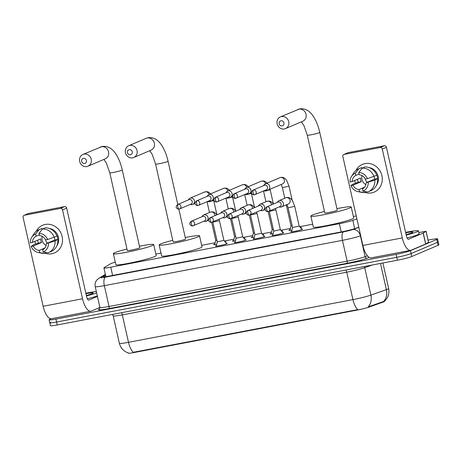 <?xml version="1.0" encoding="UTF-8"?>
<svg xmlns="http://www.w3.org/2000/svg" width="462" height="462" viewBox="0 0 462 462"><rect width="100%" height="100%" fill="white"/><g stroke="black" fill="none" stroke-linecap="round" stroke-linejoin="round"><path stroke-width="0.69" d="M226.368 243.416A6.018 0.474 167.3 0 1 227.275 243.462A6.018 0.474 167.3 0 1 226.836 243.751A6.018 0.474 167.3 0 1 220.322 245.507A6.018 0.474 167.3 0 1 215.529 246.113A6.018 0.474 167.3 0 1 215.968 245.824A6.018 0.474 167.3 0 1 216.326 245.68M245.195 239.836A6.018 0.474 167.3 0 1 246.096 239.882A6.018 0.474 167.3 0 1 245.663 240.171A6.018 0.474 167.3 0 1 239.149 241.921A6.018 0.474 167.3 0 1 234.355 242.527A6.018 0.474 167.3 0 1 234.788 242.238A6.018 0.474 167.3 0 1 235.152 242.1M264.021 236.255A6.018 0.474 167.3 0 1 264.922 236.301A6.018 0.474 167.3 0 1 264.489 236.59A6.018 0.474 167.3 0 1 257.975 238.34A6.018 0.474 167.3 0 1 253.182 238.946A6.018 0.474 167.3 0 1 253.615 238.658A6.018 0.474 167.3 0 1 253.979 238.513M282.842 232.669A6.018 0.474 167.3 0 1 283.749 232.715A6.018 0.474 167.3 0 1 283.316 233.004A6.018 0.474 167.3 0 1 276.796 234.76A6.018 0.474 167.3 0 1 272.008 235.366A6.018 0.474 167.3 0 1 272.441 235.077A6.018 0.474 167.3 0 1 272.799 234.933M301.669 229.088A6.018 0.474 167.3 0 1 302.575 229.135A6.018 0.474 167.3 0 1 302.136 229.423A6.018 0.474 167.3 0 1 295.622 231.173A6.018 0.474 167.3 0 1 290.829 231.78A6.018 0.474 167.3 0 1 291.268 231.491A6.018 0.474 167.3 0 1 291.626 231.352M225.029 241.782A6.404 0.502 167.3 0 1 226.109 241.817A6.404 0.502 167.3 0 1 225.647 242.123A6.404 0.502 167.3 0 1 225.392 242.227M216.649 244.386A6.404 0.502 167.3 0 1 213.617 244.635A6.404 0.502 167.3 0 1 214.079 244.329A6.404 0.502 167.3 0 1 214.801 244.057M243.849 238.196A6.404 0.502 167.3 0 1 244.929 238.236A6.404 0.502 167.3 0 1 244.467 238.542A6.404 0.502 167.3 0 1 244.219 238.646M235.476 240.806A6.404 0.502 167.3 0 1 232.438 241.048A6.404 0.502 167.3 0 1 232.9 240.742A6.404 0.502 167.3 0 1 233.628 240.477M262.676 234.615A6.404 0.502 167.3 0 1 263.756 234.656A6.404 0.502 167.3 0 1 263.294 234.962A6.404 0.502 167.3 0 1 263.04 235.06M254.296 237.22A6.404 0.502 167.3 0 1 251.264 237.468A6.404 0.502 167.3 0 1 251.726 237.162A6.404 0.502 167.3 0 1 252.454 236.891M281.502 231.035A6.404 0.502 167.3 0 1 282.582 231.069A6.404 0.502 167.3 0 1 282.12 231.375A6.404 0.502 167.3 0 1 281.866 231.479M273.123 233.639A6.404 0.502 167.3 0 1 270.091 233.888A6.404 0.502 167.3 0 1 270.553 233.581A6.404 0.502 167.3 0 1 271.275 233.31M300.329 227.448A6.404 0.502 167.3 0 1 301.409 227.489A6.404 0.502 167.3 0 1 300.947 227.795A6.404 0.502 167.3 0 1 300.693 227.899M291.949 230.059A6.404 0.502 167.3 0 1 288.917 230.301A6.404 0.502 167.3 0 1 289.379 229.995A6.404 0.502 167.3 0 1 290.101 229.73M128.066 352.876L128.124 353.124A10.152 0.797 -12.7 0 0 134.286 352.489L356.964 310.112A10.152 0.797 -12.7 0 0 369.092 307.074L382.986 302.148A10.152 0.797 -12.7 0 0 383.778 301.842A10.152 0.797 -12.7 0 0 384.511 301.357L384.482 301.241C388.19 297.753 389.582 293.486 388.634 288.45L382.9 262.988M115.281 262.179A11.284 0.884 -12.7 0 0 110.453 263.831L104.158 267.642A11.284 0.884 -12.7 0 0 103.91 267.908A11.284 0.884 -12.7 0 0 110.759 267.198L339.368 223.695A11.284 0.884 -12.7 0 0 352.841 220.322L356.901 218.878M356.231 215.916L353.349 216.464M312.682 224.203L299.688 226.675M290.425 228.436L280.861 230.255M271.598 232.016L262.041 233.836M252.772 235.603L243.214 237.422M233.945 239.183L224.388 241.002M215.125 242.764L201.663 245.328M160.995 253.066L155.856 254.042M134.286 352.489L134.205 352.125L133.351 352.315A13.167 5.169 -100.8 0 1 128.494 342.319L352.933 299.607A15.044 1.178 -12.7 0 0 370.899 295.114A13.167 10.984 70.5 0 1 368.231 306.855L384.165 301.328M428.078 240.119L430.728 239.616A11.284 0.884 167.3 0 1 437.583 238.906L438.242 241.828A11.284 0.884 167.3 0 1 437.427 242.371L411.099 253.586A11.284 0.884 167.3 0 1 396.743 257.299L56.601 322.026A11.284 0.884 167.3 0 1 49.752 322.736L50.41 325.658A11.284 0.884 167.3 0 0 57.265 324.948L397.407 260.227A11.284 0.884 167.3 0 0 411.757 256.514L438.086 245.299A11.284 0.884 167.3 0 0 438.9 244.756L438.242 241.828A11.284 0.884 167.3 0 1 437.427 242.371L411.099 253.586A11.284 0.884 167.3 0 1 396.743 257.299L56.601 322.026A11.284 0.884 167.3 0 1 49.752 322.736A11.284 0.884 167.3 0 1 50.566 322.193M134.205 352.125L357.784 309.604A13.167 5.169 79.2 0 1 352.933 299.607L346.748 272.176L122.315 314.882A15.044 1.178 167.3 0 1 113.178 315.829L112.532 314.431M437.583 238.906A11.284 0.884 167.3 0 1 436.769 239.443L410.435 250.664A11.284 0.884 167.3 0 1 396.084 254.371L55.942 319.098A11.284 0.884 167.3 0 1 49.093 319.808A11.284 0.884 167.3 0 1 49.908 319.265L51.155 318.734M105.55 275.179L103.644 276.328A11.284 0.884 -12.7 0 0 103.401 276.594A11.284 0.884 -12.7 0 0 110.251 275.883L341.84 231.814A11.284 0.884 -12.7 0 0 355.318 228.442L358.778 227.212M405.601 232.357A18.803 1.473 167.3 0 1 418.428 230.896A18.803 1.473 167.3 0 1 417.071 231.797A18.803 1.473 167.3 0 1 406.219 235.083M418.428 230.896L419.086 233.824A18.803 1.473 167.3 0 1 417.729 234.725A18.803 1.473 167.3 0 1 407.08 237.959M405.705 232.819A13.167 1.034 167.3 0 1 412.901 232.224A13.167 1.034 167.3 0 1 411.977 232.767A13.167 1.034 167.3 0 1 406.115 234.615M365.003 163.623A15.044 13.785 66.9 0 1 381.895 175.664A15.044 13.785 66.9 0 1 371.598 192.885A15.044 13.785 66.9 0 1 364.859 192.394A15.044 13.785 66.9 0 0 371.598 192.885A15.044 13.785 66.9 0 0 374.197 192.094L374.197 192.094A15.044 13.785 66.9 0 0 381.502 174.238A15.044 13.785 66.9 0 0 365.003 163.623A15.044 13.785 66.9 0 0 355.954 170.461A15.044 13.785 66.9 0 1 362.404 164.414A15.044 13.785 66.9 0 1 365.003 163.623M418.803 232.565L426.085 231.277L428.557 242.25L425.635 244.028L411.145 250.202A15.044 5.908 -100.8 0 1 410.66 250.346A15.044 5.908 -100.8 0 1 402.304 237.93L382.27 149.041A1.883 1.721 -113.1 0 0 380.162 147.54L384.32 145.767A1.883 1.721 66.9 0 1 386.428 147.274L406.462 236.157A3.76 1.478 79.2 0 0 408.547 239.264A3.76 1.478 79.2 0 0 408.668 239.229L423.163 233.056L426.085 231.277M410.66 250.346L371.24 257.848A15.044 5.908 -100.8 0 1 362.884 245.432L342.856 156.543A1.883 1.721 -113.1 0 1 344.144 154.395L380.162 147.54M355.405 183.137A15.044 13.785 66.9 0 1 354.637 180.515A15.044 13.785 66.9 0 0 355.405 183.137M343.815 154.493L347.973 152.72A1.883 1.721 66.9 0 1 348.296 152.622L384.32 145.767M358.749 172.493L359.257 174.74A7.525 6.895 66.9 0 1 365.321 179.071L367.411 178.673A9.777 8.963 66.9 0 0 358.749 172.493L362.323 168.122L365.096 166.944A12.41 11.371 66.9 0 1 376.755 175.26L367.411 178.673M366.147 182.727L374.809 180.099A12.41 11.371 66.9 0 1 368.174 191.799A12.41 11.371 66.9 0 1 367.7 191.984L362.959 191.158L362.451 188.912A7.525 6.895 66.9 0 0 366.147 182.727L374.463 179.187A7.525 6.895 -113.1 0 0 374.012 176.426M357.415 179.337A10.909 9.997 66.9 0 0 358.177 182.282L352.639 184.315L350.895 185.626L352.985 185.233L361.301 181.687A7.525 6.895 -113.1 0 1 360.476 178.032L352.159 181.572L350.069 181.97A9.777 8.963 66.9 0 1 351.513 176.415A9.777 8.963 66.9 0 1 355.353 173.14L355.861 175.387L359.089 174.012M374.809 180.099L377.587 178.592A10.909 9.997 66.9 0 0 376.761 174.931L376.646 174.983M377.581 178.915A12.41 11.371 66.9 0 1 370.946 190.615L368.174 191.799M351.513 176.415L353.615 173.1A12.41 11.371 66.9 0 1 358.448 168.959L361.22 167.781A12.41 11.371 66.9 0 1 361.694 167.59L358.922 168.769L355.353 173.14M361.925 168.607L361.694 167.59M364.564 187.208L359.049 189.559L359.557 191.805L364.299 192.631L366.36 191.753M364.299 192.631A12.41 11.371 66.9 0 1 361.838 192.411L357.992 191.632A9.777 8.963 66.9 0 1 350.895 185.626M358.448 168.959A12.41 11.371 66.9 0 1 358.922 168.769M368.237 182.328A9.777 8.963 66.9 0 1 362.959 191.158M359.557 191.805A9.777 8.963 66.9 0 1 357.992 191.632M359.049 189.559A7.525 6.895 66.9 0 1 352.985 185.233M352.159 181.572A7.525 6.895 66.9 0 1 355.861 175.387M369.092 167.59A10.909 9.997 66.9 0 1 377.494 174.336A10.909 9.997 66.9 0 1 376.536 185.071M362.323 168.122A12.41 11.371 66.9 0 1 373.983 176.438M365.869 184.661A7.525 6.895 66.9 0 1 362 175.566M367.14 182.305A9.402 8.616 66.9 0 1 364.974 178.424M374.463 179.187L377.587 178.592M358.177 182.282L361.301 181.687M85.851 293.203A18.803 1.473 167.3 0 1 96.327 291.557M85.955 293.67A13.167 1.034 167.3 0 1 93.145 293.075A13.167 1.034 167.3 0 1 92.221 293.618A13.167 1.034 167.3 0 1 86.359 295.461M96.633 292.92A18.803 1.473 167.3 0 1 86.463 295.928M97.291 295.847A18.803 1.473 167.3 0 1 87.33 298.804M280.965 120.79A2.633 2.414 -113.1 0 0 279.163 123.799A2.633 2.414 -113.1 0 0 282.12 125.907A2.633 2.414 -113.1 0 0 283.922 122.898A2.633 2.414 -113.1 0 0 280.965 120.79M284.332 128.979A6.393 5.862 66.9 0 1 277.315 124.463A6.393 5.862 66.9 0 1 280.422 116.874A6.393 5.862 66.9 0 1 281.525 116.54A6.393 5.862 66.9 0 1 288.542 121.05A6.393 5.862 66.9 0 1 285.435 128.638A6.393 5.862 66.9 0 1 284.332 128.979M319.75 132.38A6.393 0.502 -12.7 0 1 319.288 132.686A6.393 0.502 -12.7 0 1 311.157 134.788A6.393 0.502 -12.7 0 1 307.276 135.187L324.798 212.953A6.393 0.502 -12.7 0 0 329.891 212.312A6.393 0.502 -12.7 0 0 336.815 210.453A6.393 0.502 -12.7 0 0 337.277 210.146L319.75 132.38C318.289 125.941 316.095 120.524 313.155 116.112C310.73 112.451 306.393 107.969 299.786 108.876L280.422 116.874M336.937 208.639A20.686 1.623 167.3 0 1 351.218 206.999A20.686 1.623 167.3 0 1 349.728 207.992A20.686 1.623 167.3 0 1 327.327 214.016A20.686 1.623 167.3 0 1 310.857 216.101A20.686 1.623 167.3 0 1 312.347 215.107A20.686 1.623 167.3 0 1 324.463 211.452M351.218 206.999L353.69 217.977A20.686 1.623 167.3 0 1 352.2 218.965A20.686 1.623 167.3 0 1 329.804 224.988A20.686 1.623 167.3 0 1 313.328 227.073L310.857 216.101M129.279 149.653A2.633 2.414 -113.1 0 0 127.477 152.668A2.633 2.414 -113.1 0 0 130.434 154.776A2.633 2.414 -113.1 0 0 132.236 151.761A2.633 2.414 -113.1 0 0 129.279 149.653M132.64 157.842A6.393 5.862 66.9 0 1 125.629 153.326A6.393 5.862 66.9 0 1 128.736 145.738A6.393 5.862 66.9 0 1 129.839 145.403A6.393 5.862 66.9 0 1 136.85 149.919A6.393 5.862 66.9 0 1 133.749 157.507A6.393 5.862 66.9 0 1 132.64 157.842M177.801 204.447L168.064 161.244A6.393 0.502 -12.7 0 1 167.602 161.55A6.393 0.502 -12.7 0 1 159.471 163.652A6.393 0.502 -12.7 0 1 155.584 164.056L173.111 241.822A6.393 0.502 -12.7 0 0 178.205 241.176A6.393 0.502 -12.7 0 0 185.129 239.316A6.393 0.502 -12.7 0 0 185.585 239.01L178.858 209.153M185.25 237.503A20.686 1.623 167.3 0 1 199.532 235.868A20.686 1.623 167.3 0 1 198.036 236.856A20.686 1.623 167.3 0 1 175.641 242.879A20.686 1.623 167.3 0 1 159.171 244.964A20.686 1.623 167.3 0 1 160.66 243.971A20.686 1.623 167.3 0 1 172.771 240.315M199.532 235.868L202.004 246.841A20.686 1.623 167.3 0 1 200.514 247.834A20.686 1.623 167.3 0 1 178.113 253.852A20.686 1.623 167.3 0 1 161.642 255.936L159.171 244.964M83.472 158.368A2.633 2.414 -113.1 0 0 81.67 161.382A2.633 2.414 -113.1 0 0 84.627 163.49A2.633 2.414 -113.1 0 0 86.429 160.476A2.633 2.414 -113.1 0 0 83.472 158.368M86.839 166.557A6.393 5.862 66.9 0 1 79.822 162.047A6.393 5.862 66.9 0 1 82.929 154.458A6.393 5.862 66.9 0 1 84.032 154.123A6.393 5.862 66.9 0 1 91.049 158.633A6.393 5.862 66.9 0 1 87.942 166.222A6.393 5.862 66.9 0 1 86.839 166.557M122.257 169.958A6.393 0.502 -12.7 0 1 121.795 170.264A6.393 0.502 -12.7 0 1 113.664 172.366A6.393 0.502 -12.7 0 1 109.783 172.771L127.304 250.537A6.393 0.502 -12.7 0 0 132.398 249.89A6.393 0.502 -12.7 0 0 139.322 248.03A6.393 0.502 -12.7 0 0 139.784 247.724L122.257 169.958C120.801 163.525 118.601 158.102 115.662 153.696C113.236 150.029 108.899 145.553 102.293 146.454L82.929 154.458M139.443 246.217A20.686 1.623 167.3 0 1 153.725 244.583A20.686 1.623 167.3 0 1 152.235 245.576A20.686 1.623 167.3 0 1 129.834 251.594A20.686 1.623 167.3 0 1 113.363 253.678A20.686 1.623 167.3 0 1 114.853 252.685A20.686 1.623 167.3 0 1 126.969 249.03M153.725 244.583L156.196 255.555A20.686 1.623 167.3 0 1 154.706 256.549A20.686 1.623 167.3 0 1 132.311 262.572A20.686 1.623 167.3 0 1 115.835 264.651L113.363 253.678M265.598 190.107L266.129 190.24A3.384 3.101 -113.1 0 0 269.727 186.411A3.384 3.101 -113.1 0 0 263.952 185.135L263.681 185.608M253.471 190.009A2.443 0.959 -100.8 0 0 253.107 192.77A2.443 0.959 79.2 0 0 254.464 194.791L266.245 189.83A2.443 2.241 -113.1 0 0 264.749 185.204A2.443 2.241 -113.1 0 0 264.328 185.331L253.049 190.136C249.388 193.081 253.211 195.224 254.464 194.791A2.443 0.959 79.2 0 0 254.539 194.768A2.443 2.241 -113.1 0 0 256.15 191.736A2.443 2.241 -113.1 0 0 253.049 190.136M289.945 230.347L291.031 225.976L292.209 225.924M246.772 193.688L247.303 193.826A3.384 3.101 -113.1 0 0 250.906 189.992A3.384 3.101 -113.1 0 0 245.126 188.715L244.854 189.189M234.644 193.59A2.443 0.959 -100.8 0 0 234.28 196.356A2.443 0.959 79.2 0 0 235.637 198.371L247.418 193.411A2.443 2.241 -113.1 0 0 245.923 188.785A2.443 2.241 -113.1 0 0 245.501 188.918L234.222 193.722C230.567 196.668 234.384 198.81 235.637 198.371A2.443 0.959 79.2 0 0 235.718 198.348A2.443 2.241 -113.1 0 0 237.324 195.316A2.443 2.241 -113.1 0 0 234.222 193.722M271.125 233.928L272.21 229.562L273.383 229.504M227.945 197.274L228.476 197.407A3.384 3.101 -113.1 0 0 232.08 193.572A3.384 3.101 -113.1 0 0 226.299 192.296L226.028 192.775M215.818 197.176A2.443 0.959 -100.8 0 0 215.454 199.936A2.443 0.959 79.2 0 0 216.811 201.952L228.592 196.997A2.443 2.241 -113.1 0 0 227.102 192.371A2.443 2.241 -113.1 0 0 226.675 192.498L215.396 197.303C211.74 200.248 215.558 202.391 216.811 201.952A2.443 0.959 79.2 0 0 216.892 201.929A2.443 2.241 -113.1 0 0 218.497 198.897A2.443 2.241 -113.1 0 0 215.396 197.303M252.298 237.514L253.384 233.143L254.562 233.085M209.119 200.855L209.65 200.987A3.384 3.101 -113.1 0 0 213.253 197.159A3.384 3.101 -113.1 0 0 207.473 195.876L207.207 196.356M196.991 200.756A2.443 0.959 -100.8 0 0 196.627 203.517A2.443 0.959 79.2 0 0 197.984 205.538L209.765 200.577A2.443 2.241 -113.1 0 0 208.275 195.952A2.443 2.241 -113.1 0 0 207.854 196.079L196.569 200.883C192.914 203.829 196.731 205.971 197.984 205.538A2.443 0.959 79.2 0 0 198.065 205.509A2.443 2.241 -113.1 0 0 199.676 202.483A2.443 2.241 -113.1 0 0 196.569 200.883M233.472 241.095L234.557 236.723L235.736 236.671M190.298 204.435L190.829 204.568A3.384 3.101 -113.1 0 0 194.427 200.739A3.384 3.101 -113.1 0 0 188.652 199.463L188.38 199.936M178.17 204.337A2.443 0.959 -100.8 0 0 177.801 207.097A2.443 0.959 79.2 0 0 179.164 209.119L190.945 204.158A2.443 2.241 -113.1 0 0 189.449 199.532A2.443 2.241 -113.1 0 0 189.027 199.659L177.749 204.47C174.087 207.415 177.91 209.557 179.164 209.119A2.443 0.959 79.2 0 0 179.239 209.095A2.443 2.241 -113.1 0 0 180.85 206.064A2.443 2.241 -113.1 0 0 177.749 204.47M214.645 244.675L215.731 240.309L216.909 240.252M291.505 231.849L292.573 227.541L299.174 226.045M279.198 206.895L279.729 207.034A3.384 3.101 -113.1 0 0 283.327 203.199A3.384 3.101 -113.1 0 0 277.552 201.923L277.281 202.402M267.071 206.803A2.443 0.959 -100.8 0 0 266.707 209.563A2.443 0.959 79.2 0 0 268.064 211.579L279.845 206.624A2.443 2.241 -113.1 0 0 278.349 201.992A2.443 2.241 -113.1 0 0 277.928 202.125L266.649 206.93C262.988 209.875 266.811 212.018 268.064 211.579A2.443 0.959 79.2 0 0 268.139 211.556A2.443 2.241 -113.1 0 0 269.75 208.524A2.443 2.241 -113.1 0 0 266.649 206.93M269.242 211.14L273.752 231.127L280.347 229.631L283.166 233.067M260.372 210.481L260.903 210.614A3.384 3.101 -113.1 0 0 264.507 206.785A3.384 3.101 -113.1 0 0 258.726 205.503L258.454 205.983M248.244 210.383A2.443 0.959 -100.8 0 0 247.88 213.144A2.443 0.959 79.2 0 0 249.237 215.159L261.018 210.204A2.443 2.241 -113.1 0 0 259.523 205.578A2.443 2.241 -113.1 0 0 259.101 205.706L247.823 210.51C244.167 213.456 247.984 215.598 249.237 215.159A2.443 0.959 79.2 0 0 249.318 215.136A2.443 2.241 -113.1 0 0 250.924 212.11A2.443 2.241 -113.1 0 0 247.823 210.51M253.852 239.01L254.926 234.702L261.527 233.212L264.345 236.648M241.545 214.062L242.076 214.195A3.384 3.101 -113.1 0 0 245.68 210.366A3.384 3.101 -113.1 0 0 239.899 209.09L239.628 209.563M229.418 213.964A2.443 0.959 -100.8 0 0 229.054 216.724A2.443 0.959 79.2 0 0 230.411 218.745L242.192 213.785A2.443 2.241 -113.1 0 0 240.702 209.159A2.443 2.241 -113.1 0 0 240.275 209.286L228.996 214.091C225.34 217.042 229.158 219.184 230.411 218.745A2.443 0.959 79.2 0 0 230.492 218.722A2.443 2.241 -113.1 0 0 232.097 215.69A2.443 2.241 -113.1 0 0 228.996 214.091M235.031 242.596L236.099 238.288L242.7 236.792L245.518 240.228M222.719 217.642L223.25 217.781A3.384 3.101 -113.1 0 0 226.854 213.946A3.384 3.101 -113.1 0 0 221.073 212.67L220.807 213.144M210.591 217.55A2.443 0.959 -100.8 0 0 210.227 220.31A2.443 0.959 79.2 0 0 211.584 222.326L223.365 217.371A2.443 2.241 -113.1 0 0 221.875 212.739A2.443 2.241 -113.1 0 0 221.454 212.872L210.17 217.677C206.514 220.622 210.331 222.765 211.584 222.326A2.443 0.959 79.2 0 0 211.665 222.303A2.443 2.241 -113.1 0 0 213.277 219.271A2.443 2.241 -113.1 0 0 210.17 217.677M216.204 246.177L217.273 241.869L223.874 240.379L226.692 243.815M203.898 221.229L204.429 221.362A3.384 3.101 -113.1 0 0 208.027 217.527A3.384 3.101 -113.1 0 0 202.252 216.251L201.981 216.73M191.77 221.131A2.443 0.959 -100.8 0 0 191.401 223.891A2.443 0.959 79.2 0 0 192.764 225.906L204.545 220.952A2.443 2.241 -113.1 0 0 203.049 216.326A2.443 2.241 -113.1 0 0 202.627 216.453L191.349 221.258C187.688 224.203 191.511 226.345 192.764 225.906A2.443 0.959 79.2 0 0 192.839 225.883A2.443 2.241 -113.1 0 0 194.45 222.857A2.443 2.241 -113.1 0 0 191.349 221.258M45.247 224.468A15.044 13.785 66.9 0 1 62.139 236.515A15.044 13.785 66.9 0 1 51.842 253.73A15.044 13.785 66.9 0 1 45.103 253.24A15.044 13.785 66.9 0 0 51.842 253.73A15.044 13.785 66.9 0 0 54.441 252.939L54.441 252.939A15.044 13.785 66.9 0 0 61.746 235.083A15.044 13.785 66.9 0 0 45.247 224.468A15.044 13.785 66.9 0 0 36.198 231.312A15.044 13.785 66.9 0 1 42.648 225.26A15.044 13.785 66.9 0 1 45.247 224.468M360.701 235.741L360.424 235.839A15.044 1.178 167.3 0 1 342.457 240.338L104.343 285.649A15.044 1.178 167.3 0 1 95.207 286.596L99.907 307.444L91.389 311.047A15.044 5.908 -100.8 0 1 90.904 311.192A15.044 5.908 -100.8 0 1 82.548 298.775L62.514 209.892A1.883 1.721 -113.1 0 0 60.407 208.385L64.564 206.612A1.883 1.721 66.9 0 1 66.672 208.119L86.706 297.002A3.76 1.478 79.2 0 0 88.796 300.109A3.76 1.478 79.2 0 0 88.918 300.075L97.43 296.448M90.904 311.192L51.484 318.693A15.044 5.908 -100.8 0 1 43.133 306.277L23.1 217.388A1.883 1.721 -113.1 0 1 24.388 215.24L60.407 208.385M37.659 240.182A10.909 9.997 66.9 0 0 38.421 243.127L35.655 243.982A15.044 13.785 66.9 0 1 34.887 241.366A15.044 13.785 66.9 0 0 35.655 243.982L32.883 245.16L31.145 246.477L33.229 246.079L41.545 242.533A7.525 6.895 -113.1 0 1 40.72 238.877L32.409 242.417L30.319 242.816A9.777 8.963 66.9 0 1 31.757 237.26A9.777 8.963 66.9 0 1 35.597 233.986L36.105 236.238L39.339 234.858M24.064 215.338L28.217 213.565A1.883 1.721 66.9 0 1 28.546 213.467L64.564 206.612M38.993 233.339L39.501 235.591A7.525 6.895 66.9 0 1 45.571 239.917L47.655 239.518A9.777 8.963 66.9 0 0 38.993 233.339L42.568 228.967L45.34 227.789A12.41 11.371 66.9 0 1 56.999 236.105L47.655 239.518M46.391 243.572L55.053 240.945A12.41 11.371 66.9 0 1 48.423 252.645A12.41 11.371 66.9 0 1 47.944 252.835L43.203 252.004L42.695 249.757A7.525 6.895 66.9 0 0 46.391 243.572L54.707 240.032A7.525 6.895 -113.1 0 0 54.256 237.272M55.053 240.945L57.831 239.437A10.909 9.997 66.9 0 0 57.011 235.776L56.89 235.828M57.825 239.761A12.41 11.371 66.9 0 1 51.195 251.461L48.423 252.645M31.757 237.26L33.859 233.951A12.41 11.371 66.9 0 1 38.693 229.805L41.465 228.626A12.41 11.371 66.9 0 1 41.938 228.436L39.172 229.614L35.597 233.986M42.169 229.452L41.938 228.436M44.814 248.054L39.299 250.404L39.801 252.65L44.548 253.482L46.61 252.599M44.548 253.482A12.41 11.371 66.9 0 1 42.082 253.257L38.242 252.477A9.777 8.963 66.9 0 1 31.145 246.477M38.693 229.805A12.41 11.371 66.9 0 1 39.172 229.614M48.481 243.174A9.777 8.963 66.9 0 1 43.203 252.004M39.801 252.65A9.777 8.963 66.9 0 1 38.242 252.477M39.299 250.404A7.525 6.895 66.9 0 1 33.229 246.079M32.409 242.417A7.525 6.895 66.9 0 1 36.105 236.238M49.336 228.436A10.909 9.997 66.9 0 1 57.738 235.181A10.909 9.997 66.9 0 1 56.786 245.917M42.568 228.967A12.41 11.371 66.9 0 1 54.227 237.289M46.119 245.507A7.525 6.895 66.9 0 1 42.244 236.411M47.384 243.151A9.402 8.616 66.9 0 1 45.218 239.27M54.707 240.032L57.831 239.437M38.421 243.127L41.545 242.533M382.986 302.148L382.865 301.617M356.964 310.112L356.883 309.754M369.092 307.074L368.971 306.549M354.718 228.644L352.841 220.322M341.222 231.93L339.368 223.695M112.618 275.433L110.759 267.198M372.205 265.021L364.72 267.677L370.899 295.114L386.382 289.616A15.044 1.178 -12.7 0 0 387.554 289.166A15.044 1.178 -12.7 0 0 388.634 288.45M383.668 301.409A13.167 10.984 70.5 0 0 386.382 289.616L380.486 263.444M128.321 352.956C123.614 351.328 120.628 348.1 119.363 343.266A15.044 1.178 -12.7 0 0 128.494 342.319L122.315 314.882A3.76 1.478 79.2 0 0 121.494 312.728M438.086 245.299L436.769 239.443M411.757 256.514L410.435 250.664M397.407 260.227L396.084 254.371M57.265 324.948L55.942 319.098M364.616 266.464A3.76 3.136 -109.5 0 0 364.72 267.677A15.044 1.178 167.3 0 1 346.748 272.176A3.76 1.478 79.2 0 0 345.934 270.022M369.305 257.467L367.088 258.252A16.927 1.328 167.3 0 1 346.875 263.311L108.761 308.622A16.927 1.328 167.3 0 1 98.851 309.292L99.648 308.812M105.463 274.786L101.062 277.448A7.525 0.589 -12.7 0 0 105.463 277.154L343.578 231.843A7.525 0.589 -12.7 0 0 352.564 229.591A7.525 6.277 70.5 0 1 360.424 235.839L365.119 256.687L367.452 255.861M343.578 231.843A7.525 2.957 79.2 0 0 342.457 240.338L347.153 261.186A15.044 1.178 -12.7 0 0 365.119 256.687A1.883 1.571 -109.5 0 0 367.088 258.252M105.463 277.154A7.525 2.957 79.2 0 0 104.343 285.649L109.038 306.497L347.153 261.186A1.883 0.739 -100.8 0 1 346.875 263.311M98.851 309.292A1.883 1.825 -121.2 0 0 99.394 309.084L99.907 307.444A15.044 1.178 -12.7 0 0 109.038 306.497A1.883 0.739 -100.8 0 1 108.761 308.622M352.564 229.591L358.818 227.373M105.365 274.364L98.816 278.332A7.525 7.3 58.8 0 1 101.062 277.448M103.736 276.726L103.644 276.328M362.884 245.432L402.304 237.93M348.296 152.622L344.144 154.395M425.635 244.028L423.163 233.056M386.428 147.274L382.27 149.041M423.256 233.01L425.727 243.982M428.517 242.296L426.045 231.318M285.435 128.638L302.76 121.263A6.393 5.862 -113.1 0 0 305.861 113.675A6.393 5.862 -113.1 0 0 298.85 109.159A6.393 5.862 -113.1 0 0 297.747 109.494M133.749 157.507L151.068 150.127A6.393 5.862 -113.1 0 0 154.175 142.539A6.393 5.862 -113.1 0 0 147.164 138.023A6.393 5.862 -113.1 0 0 146.056 138.363L128.736 145.738M87.942 166.222L105.267 158.841A6.393 5.862 -113.1 0 0 108.368 151.253A6.393 5.862 -113.1 0 0 101.357 146.743A6.393 5.862 -113.1 0 0 100.254 147.078M281.237 184.465L282.397 187.647L288.998 186.163L292.163 200.196M268 190.107L282.605 183.882A3.384 3.101 -113.1 0 0 280.347 177.518A3.384 3.101 -113.1 0 0 279.949 177.656L265.344 183.876M263.513 190.991L265.817 190.979L270.178 189.743L273.337 203.782M265.517 183.801A3.384 3.101 -113.1 0 0 261.128 181.237L246.517 187.462M244.693 194.577L246.997 194.56L251.351 193.324L254.516 207.363M246.691 187.387A3.384 3.101 -113.1 0 0 242.302 184.817L227.697 191.043M225.866 198.158L228.17 198.146L232.525 196.904L235.689 210.943M227.87 190.968A3.384 3.101 -113.1 0 0 223.475 188.404L208.87 194.623M207.04 201.738L209.344 201.727L213.698 200.491L216.863 214.53M209.043 194.548A3.384 3.101 -113.1 0 0 204.649 191.984L190.044 198.204M292.573 227.547L288.126 207.79L294.727 206.306L299.18 226.057L301.992 229.481M281.601 206.895L288.334 204.025A3.384 3.101 -113.1 0 0 286.076 197.667A3.384 3.101 -113.1 0 0 285.678 197.8L278.944 200.67M269.3 211.377L275.906 209.887L280.353 229.637M271.321 204.937A3.384 3.101 -113.1 0 0 266.857 201.38L260.118 204.25M254.926 234.708L250.473 214.957L257.08 213.467L261.532 233.223M252.495 208.518A3.384 3.101 -113.1 0 0 248.03 204.966L241.297 207.831M236.099 238.294L231.647 218.538L238.253 217.053L242.706 236.804M233.668 212.104A3.384 3.101 -113.1 0 0 229.204 208.547L222.47 211.417M217.273 241.874L212.826 222.124L219.427 220.634L223.879 240.384M214.847 215.685A3.384 3.101 -113.1 0 0 210.377 212.127L203.644 214.997M43.133 306.277L82.548 298.775M28.546 213.467L24.388 215.24M66.672 208.119L62.514 209.892M105.867 276.594L103.91 267.908M119.363 343.266L113.178 315.829M49.093 319.808L49.752 322.736M98.816 278.332L96.812 280.036C95.253 281.97 94.722 284.159 95.207 286.596M307.276 135.187L303.892 125.525L301.397 121.841M168.064 161.244C166.603 154.81 164.403 149.388 161.463 144.981C159.038 141.314 154.701 136.839 148.094 137.74L146.056 138.363M155.584 164.056L152.206 154.389L149.711 150.704M109.783 172.771L106.399 163.103L103.904 159.419M288.998 186.163L286.688 180.417L285.32 178.788C283.974 177.541 282.397 177.09 280.584 177.437L279.949 177.656M291.037 225.982L286.284 204.903M284.771 198.186L282.397 187.647M267.186 183.096L265.153 181.427L263.421 180.902L261.128 181.237M272.21 229.568L268.151 211.561M265.945 201.767L263.571 191.233M270.051 189.229L270.178 189.743M251.576 192.666L249.174 193.688M248.36 186.677L246.333 185.014L244.594 184.482L242.302 184.817M253.384 233.148L249.324 215.142M247.118 205.353L244.745 194.814M251.23 192.81L251.351 193.324M232.75 196.246L230.347 197.268M229.533 190.257L227.506 188.594L225.768 188.063L223.475 188.404M234.557 236.729L230.503 218.728M228.297 208.934L225.918 198.394M232.403 196.396L232.525 196.904M213.923 199.827L211.521 200.855M210.707 193.838L208.68 192.175L206.941 191.643L204.649 191.984M215.737 240.309L211.677 222.309M209.471 212.514L207.097 201.975M213.577 199.977L213.698 200.491M195.103 203.413L192.694 204.435M285.678 197.8L286.313 197.58C288.126 197.234 289.703 197.684 291.048 198.931L292.417 200.56L294.727 206.306M286.966 204.608L288.126 207.79M266.857 201.38L269.15 201.045L270.882 201.576L273.498 204.008M275.531 208.46L275.906 209.887M273.747 231.121L272.678 235.429M265.176 209.453L262.774 210.481M248.03 204.966L250.323 204.626L252.061 205.157L254.678 207.594M256.705 212.041L257.08 213.467M246.35 213.04L243.948 214.062M229.204 208.547L231.497 208.206L233.235 208.737L235.851 211.174M237.884 215.621L238.253 217.053M227.523 216.62L225.121 217.642M210.377 212.127L212.67 211.792L214.408 212.318L217.025 214.755M219.057 219.207L219.427 220.634M208.703 220.201L206.3 221.223"/></g></svg>
